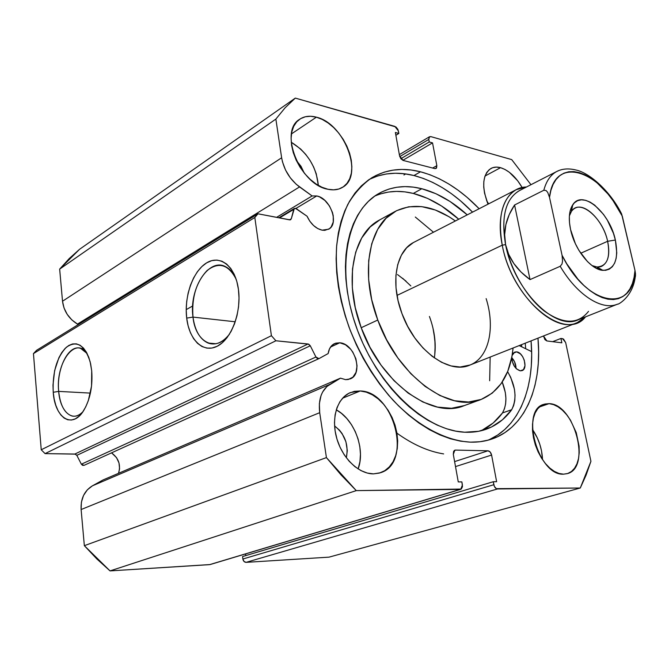 <?xml version="1.0" encoding="UTF-8"?>
<svg xmlns="http://www.w3.org/2000/svg" width="669" height="669" viewBox="0 0 669 669"><rect width="100%" height="100%" fill="white"/><g stroke="black" fill="none" stroke-linecap="round" stroke-linejoin="round"><path stroke-width="1" d="M295.422 208.302L307.063 216.238L309.856 221.263L313.544 225.512L317.758 228.572L322.107 230.169L324.783 230.353L329.382 228.739L331.138 227.008L333.237 222.058L333.237 215.769L332.443 212.416L329.424 205.901L324.891 200.441L319.506 196.853L316.738 195.95C330.26 198.099 339.526 223.797 328.68 229.208L322.107 230.169C315.718 228.572 310.7 223.931 307.063 216.238L296.359 208.72L294.343 208.469L295.422 208.302M295.899 208.452L316.738 195.95L295.899 208.452M312.114 195.95L316.738 195.95L312.114 195.95L296.242 184.301L290.304 177.812L285.579 170.118L282.485 161.89L281.641 157.784L275.862 119.082L285.136 107.759L295.313 98.1L395.981 126.976L397.904 129.418L398.841 133.465L395.371 132.495L399.585 155.936L400.915 158.804L403.164 160.435L434.791 168.596L436.531 168.036L436.849 165.669L432.534 142.882L429.255 141.962L428.779 139.436L429.097 137.12L430.836 136.618L511.701 159.607L530.969 184.694L511.701 159.607L430.836 136.618L429.506 136.744L428.779 139.436L429.255 141.962L400.84 158.704L429.255 141.962L432.534 142.882L402.822 160.317L432.534 142.882L436.849 165.669L432.651 168.044L436.849 165.669L436.063 168.471L434.791 168.596L403.164 160.435L399.585 155.936L395.371 132.495L398.841 133.465L395.872 135.28L398.841 133.465L398.381 130.89L394.819 126.382L295.313 98.1L79.561 249.294L59.658 269.114L69.216 258.569L79.561 249.294L295.313 98.1L285.136 107.759L275.862 119.082L281.641 157.784L62.518 301.234L59.658 269.114L275.862 119.082L59.658 269.114L62.518 301.234C63.823 311.102 68.807 318.728 77.47 324.089L71.817 319.891L67.209 314.363L64.023 307.966L62.518 301.234L281.641 157.784C283.873 169.767 289.836 179.484 299.52 186.935L77.47 324.089L299.52 186.935L312.114 195.95L276.581 217.366L312.114 195.95M118.522 473.309C121.005 464.988 118.681 458.173 111.547 452.854L116.506 457.596L118.998 462.973L119.575 468.777L118.522 473.309M339.777 342.787C354.787 343.456 363.752 373.946 350.288 378.88L345.564 379.649L348.281 379.499L352.948 377.124L356.017 372.357L357.045 365.935L355.908 358.818L352.772 352.061L350.598 349.134L345.413 344.727L339.777 342.787L330.561 347.027L339.777 342.787L335.621 343.189L332.092 345.263L329.516 348.825L328.153 353.558C328.897 348.708 331.004 345.405 334.458 343.649L339.777 342.787M415.315 217.04L433.479 232.235M490.168 357.062L489.658 380.753M58.688 391.39C60.085 411.719 72.687 423.017 82.864 411.769C79.31 415.407 75.681 416.812 71.976 416.001C64.65 413.492 60.227 405.289 58.688 391.39L90.399 393.104L58.688 391.39C56.28 368.786 68.756 343.807 80.706 348.424L87.121 353.516C75.237 335.704 55.452 363.175 58.688 391.39L53.227 392.277L58.688 391.39M91.712 370.894C92.799 386.113 90.19 399.217 83.893 410.206C72.511 429.615 54.825 418.158 53.227 392.277L52.985 385.068L54.632 370.593L58.889 357.739L61.816 352.521L65.161 348.382L68.782 345.48L72.57 343.941L76.366 343.849L80.029 345.221L83.424 348.031L86.401 352.17L88.835 357.505L90.633 363.827L91.712 370.894L91.536 386.072L88.333 400.597L85.741 406.852L82.63 412.104L79.126 416.143L75.371 418.811L71.524 420.032L67.736 419.772L64.14 418.066L60.879 414.997L58.078 410.691L55.82 405.322L54.181 399.109L53.227 392.277C52.383 372.349 56.773 357.33 66.39 347.228C76.701 340.044 84.629 344.895 90.156 361.804L91.712 370.894M192.998 317.098C195.415 342.603 215.978 353.199 229.584 334.007C222.735 342.687 215.543 345.689 208.009 343.021C199.897 339.233 194.896 330.595 192.998 317.098L235.245 321.781L192.998 317.098C188.75 288.857 209.004 256.871 225.946 266.898C230.186 269.189 233.598 273.32 236.174 279.282C228.464 264.439 218.763 261.529 207.064 270.56C196.243 282.084 191.551 297.588 192.998 317.098L186.693 318.11L192.998 317.098M238.432 289.359C241.626 312.206 231.34 339.317 217.233 346.241C203.167 353.508 189.168 339.911 186.693 318.11L186.208 309.898L186.693 301.485L188.114 293.173L190.439 285.253L193.575 278.003L197.414 271.698L201.837 266.58L206.679 262.833L211.772 260.626L216.923 260.074L221.932 261.211L226.607 264.029L230.755 268.445L234.2 274.29L236.801 281.356L238.432 289.359L239.017 297.981L238.54 306.862L237.002 315.634L234.484 323.93L231.089 331.414L226.958 337.778L222.275 342.787L217.233 346.241L212.031 348.031L206.88 348.123L201.979 346.525L197.506 343.331L193.617 338.681L190.456 332.777L188.123 325.828L186.693 318.11C184.017 296.417 193.082 270.92 206.679 262.833C220.235 254.421 235.438 266.404 238.432 289.359M405.74 173.932L403.925 174.969L405.74 173.932M369.489 179.284L377.701 175.98L386.348 173.973L395.337 173.246L404.569 173.781L413.96 175.529L423.427 178.447L432.893 182.495L442.268 187.613L451.483 193.726L460.464 200.784L472.557 212.132C454.192 193.216 434.658 181.006 413.96 175.529L420.525 171.791C441.214 177.369 460.765 189.687 479.163 208.736L467.054 197.305L458.056 190.188L448.832 184.017L439.458 178.857L429.991 174.76L420.525 171.791L411.134 170.01L401.902 169.441L392.92 170.143L384.282 172.125L376.087 175.412L368.41 180.003L361.352 185.882L355.005 193.023L349.452 201.394L344.769 210.919L341.039 221.523L338.322 233.113L336.666 245.573L336.122 258.778L336.699 272.567L338.414 286.8L341.265 301.301L345.221 315.885L350.238 330.386L356.268 344.619L363.225 358.4L371.027 371.563L379.582 383.956L388.764 395.412L398.473 405.815L408.567 415.056L418.928 423.025L429.431 429.665L439.951 434.925L450.362 438.755L460.565 441.164L470.449 442.15C445.771 440.829 417.765 426.153 393.012 400.162C374.573 379.264 359.914 354.93 349.026 327.158C339.434 299.11 335.278 272.375 336.557 246.97C338.405 231.006 342.16 216.823 347.805 204.413C354.411 193.224 362.406 184.351 371.78 177.778C386.381 169.265 402.621 167.267 420.525 171.791L413.96 175.529C397.838 171.515 382.952 172.803 369.305 179.376M488.646 203.861L486.631 200.683L488.646 203.861M500.563 167.676C508.716 170.286 515.908 176.9 522.138 187.521L517.714 180.797L509.368 172.293L504.944 169.441L500.563 167.676L496.39 167.099L492.593 167.727L489.323 169.558L486.698 172.527L484.849 176.549L483.846 181.458L483.737 187.069L484.54 193.165L488.002 204.187C481.496 186.693 482.458 174.793 490.887 168.488C493.689 166.966 496.916 166.698 500.563 167.676L485.017 176.031L500.563 167.676M542.534 459.695C542.049 448.665 538.687 438.58 532.457 429.448L537.266 437.81L539.766 444.157L541.497 450.739L542.534 459.695M549.065 403.65C574.462 403.633 591.588 467.966 567.237 473.652L563.557 474.17L567.755 473.493L571.468 471.478L574.571 468.225L576.946 463.868L578.518 458.591L579.237 452.595L579.086 446.106L576.243 432.626L570.431 420.073L566.66 414.721L562.487 410.256L558.055 406.836L553.522 404.603L549.065 403.65L544.842 404.026L541.02 405.732L537.759 408.726L535.183 412.907L533.41 418.117L532.507 424.171L532.532 430.828L533.494 437.819L535.342 444.868L538.027 451.684L541.422 457.981L545.394 463.508L549.776 468.041L554.384 471.411L559.041 473.468L563.557 474.17C538.185 476.094 519.938 410.214 543.822 404.335L549.065 403.65L539.448 406.953L549.065 403.65M318.335 185.405C316.337 166.648 307.305 152.248 291.216 142.213L300.665 149.028L305.683 154.355L310.048 160.409L313.61 166.957L316.245 173.773L318.335 185.405M316.395 117.175C344.518 123.497 364.204 175.763 342.595 187.295C338.464 189.804 333.58 190.456 327.927 189.26L333.639 189.845L338.849 189.009L343.373 186.793L347.035 183.306L349.728 178.698L351.359 173.154L351.869 166.882L351.267 160.117L349.569 153.101L346.843 146.093L343.197 139.336L338.74 133.081L333.647 127.545L328.086 122.937L322.266 119.433L316.395 117.175L310.684 116.264L305.365 116.749L300.64 118.639L296.693 121.875L293.708 126.341L291.809 131.885L291.09 138.299L291.584 145.315L293.281 152.657L296.116 160.016L299.98 167.099L304.696 173.606L310.09 179.284L315.919 183.891L321.948 187.253L327.927 189.26C300.172 184.92 278.555 131.55 299.503 119.375C304.219 116.172 309.847 115.436 316.395 117.175L291.441 133.909L316.395 117.175M358.124 468.961C365.608 449.426 354.511 419.572 336.273 409.813L341.55 413.434L346.818 418.51L351.426 424.589L355.206 431.455L358.04 438.856L359.813 446.532L360.457 454.209L359.947 461.618L358.124 468.961M360.215 390.972C394.292 391.29 412.731 463.358 380.46 472.74L373.478 473.878L379.373 473.075L384.725 470.708L389.333 466.887L393.038 461.769L395.714 455.581L397.277 448.556L397.687 440.955L396.926 433.06L395.045 425.158L392.109 417.531L388.221 410.44L383.521 404.143L378.177 398.875L372.365 394.827L366.311 392.151L360.215 390.972L354.311 391.357L348.825 393.305L343.983 396.767L339.969 401.634L336.967 407.73L335.11 414.83L334.475 422.666L335.11 430.911L337 439.232L340.069 447.285L344.192 454.736L349.201 461.276L354.871 466.636L360.976 470.608L367.264 473.05L373.478 473.878C358.768 474.003 342.235 458.148 336.666 438.061C330.971 417.991 337.301 397.963 350.322 392.594L360.215 390.972L342.561 398.222L360.215 390.972M334.575 425.927C344.92 434.122 348.842 444.734 346.333 457.78L347.303 450.622L345.948 441.833L342.152 433.663L339.509 430.192L334.575 425.927M296.317 160.451L301 166.297L304.236 173.045L300.966 166.238L296.317 160.451M210.166 564.536L460.757 489.323L462.413 484.975L461.861 481.897L458.265 481.914L453.306 454.36L454.845 450.187L455.514 450.086L454.284 450.496L455.514 450.086L487.985 450.806C489.741 451.09 490.946 452.512 491.598 455.062L455.505 466.594L491.598 455.062L496.632 481.713L493.254 481.73L493.814 484.724C494.475 487.316 495.687 488.73 497.443 488.972L246.1 562.353L244.001 561.45L242.872 559.016C243.307 561.132 244.386 562.244 246.1 562.353L329.048 557.143L580.291 488.002L329.048 557.143L246.1 562.353L497.443 488.972L580.291 488.002L590.928 461.317L565.673 342.595L562.57 338.665L560.931 338.455L561.851 342.821L546.866 340.947L543.479 335.98L544.926 339.651L546.866 340.947L561.851 342.821L560.931 338.455L563.524 339.058L565.673 342.595L590.928 461.317L586.119 475.057L580.291 488.002L496.306 488.654L494.341 486.355L493.254 481.73L496.632 481.713L491.598 455.062L490.21 452.077L487.985 450.806L455.514 450.086L453.624 451.307L453.306 454.36L458.265 481.914L461.861 481.897L462.488 486.656L461.301 489.056L356.268 490.62L341.023 474.881L326.422 457.604L319.707 412.689L319.364 403.675L321.045 395.538L322.609 392.026L326.982 386.423L340.488 378.152L345.564 379.649L340.488 378.152L103.026 479.957L340.488 378.152L329.708 384.449L92.422 485.819L103.026 479.957L92.422 485.819C84.378 490.778 80.606 498.689 81.116 509.535L81.401 502.193L83.533 495.453L87.313 489.842L92.422 485.819L329.708 384.449C321.53 389.86 318.201 399.276 319.707 412.689L326.422 457.604L84.344 545.67L81.116 509.535L319.707 412.689L81.116 509.535L84.344 545.67L110.034 570.9L96.821 558.916L84.344 545.67L326.422 457.604L356.268 490.62L460.213 489.407L209.581 564.644L110.034 570.9L356.268 490.62L110.034 570.9L210.125 564.552L460.698 489.34M84.068 465.331L82.605 465.365L81.359 464.202L76.826 455.346L310.291 345.773L315.935 357.012L318.929 358.643L328.153 353.558L319.013 358.601L317.374 358.542L315.935 357.012L310.291 345.773L308.71 344.167L275.896 340.772L271.405 335.696L254.822 217.484L257.975 213.796L290.17 219.875L291.308 218.746L294.343 208.469L278.822 217.793M470.449 442.15L479.907 441.741L488.855 439.976L497.226 436.899L504.944 432.584L511.952 427.098L518.199 420.533L523.66 412.965L528.293 404.494L532.081 395.203L535.008 385.202L537.073 374.59L538.277 363.451L538.629 351.894L537.976 338.154C542.392 385.662 525.525 427.767 491.79 439.065C485.15 441.323 478.034 442.351 470.449 442.15M78.306 324.574L77.47 324.089L78.306 324.574M242.872 559.016L242.563 556.558L493.254 481.73L242.563 556.558L242.872 559.016L493.814 484.724L242.872 559.016M245.799 555.588L245.59 553.907L245.799 555.588M318.929 358.643L84.06 465.34L81.359 464.202L315.935 357.012L81.359 464.202L76.826 455.346L75.446 454.134L45.074 453.615L41.235 449.777L33.45 353.608L36.619 350.272L257.975 213.796L289.585 219.858L290.647 219.691L291.308 218.746L293.724 209.389L279.5 217.927L293.724 209.389L294.352 208.46M33.45 353.608L41.235 449.777L271.405 335.696L254.822 217.484L33.45 353.608L36.619 350.272L257.975 213.796L254.822 217.484L33.45 353.608M45.074 453.615L74.869 454.034L308.083 343.991L275.896 340.772L45.074 453.615L41.235 449.777L271.405 335.696L275.896 340.772L45.074 453.615M487.985 450.806L454.602 461.602L487.985 450.806M399.753 156.605L428.779 139.436L399.753 156.605M560.931 338.455L552.644 341.667L560.931 338.455M487.743 440.277C519.479 427.441 535.167 386.64 531.061 340.889L531.671 354.57L531.286 366.085L530.049 377.174L527.95 387.752L524.981 397.721L521.159 406.978L516.493 415.424L511.007 422.975L504.735 429.523L497.703 435.001L489.967 439.307M525.7 348.741L525.24 343.189L525.7 348.741M521.561 344.644L521.728 346.818L521.561 344.644M82.605 348.022L82.856 348.599M289.468 219.833L291.308 218.746L289.468 219.833M76.826 455.346L74.869 454.034L308.083 343.991L310.291 345.773L76.826 455.346M84.06 465.34L318.804 358.693M434.332 357.915C436.405 344.786 434.775 330.971 429.431 316.462M486.137 298.617C495.453 327.86 488.955 357.698 469.998 365.04C449.075 374.807 415.023 350.163 401.985 313.652L407.63 326.246L414.747 337.862L423.025 348.005L432.099 356.268L441.573 362.305L451.048 365.926L460.13 367.022L470.023 365.023M481.17 399.435C499.802 391.373 510.439 374.23 513.081 347.997L511.902 356.677L507.763 371.295L501.156 383.63L492.225 393.155L481.228 399.41L468.526 402.019L454.552 400.748L439.868 395.504L425.083 386.381L410.841 373.695L397.821 357.932L386.615 339.768L377.776 320.033C359.788 272.985 368.845 225.11 394.886 211.58C413.358 202.331 433.52 205.458 455.38 220.971L449.033 216.731L435.327 210.007L421.679 206.621L408.575 206.805L396.541 210.685L386.08 218.261L377.684 229.358L371.772 243.633L368.686 260.576L368.636 279.508L371.696 299.628L377.776 320.033L361.201 327.726L377.776 320.033C397.679 376.011 449.509 413.375 481.17 399.435L464.169 405.648C432.341 419.605 380.745 382.952 361.201 327.726L369.924 347.186L381.004 365.073L393.932 380.586L408.09 393.054L422.833 401.985L437.501 407.095L451.475 408.274L464.227 405.623M394.869 211.588L379.022 220.268C352.864 233.882 343.523 281.323 361.201 327.726L355.256 307.589L352.32 287.712L352.488 268.971L355.691 252.18L361.695 238.005L370.166 226.958L380.051 219.708M521.444 344.694L521.594 346.751L521.444 344.694M413.291 242.621L406.635 247.798L401.375 255.198L397.729 264.573L395.906 275.569L396.006 287.762L398.055 300.64L401.985 313.652C390.119 282.828 396.015 251.042 413.676 242.412L516.242 189.662L526.47 187.002C506.851 186.986 495.311 212.14 502.26 245.163L505.588 244.628C500.897 216.672 505.597 198.626 519.679 190.481M432.952 327.969L434.875 339.509L435.134 350.681M402.654 278.279L410.841 285.939M591.99 265.56L596.89 266.973C607.017 266.413 610.605 257.849 607.636 241.292L615.371 240.037C618.925 259.522 614.761 269.632 602.894 270.36C590.869 269.758 574.646 249.52 570.573 229.567L575.357 243.65L578.877 250.315L587.449 261.554L592.14 265.668L596.857 268.562L601.398 270.134L605.604 270.326L609.3 269.164L612.352 266.697L614.66 263.042L616.149 258.351L616.768 252.815L615.371 240.037L613.423 233.28L607.377 220.218L603.505 214.381L594.724 205.166L590.142 202.13L585.651 200.324L581.42 199.822L577.615 200.667L574.378 202.841L571.861 206.278L570.155 210.86L569.352 216.422L569.495 222.735L570.573 229.567C568.349 218.755 569.085 210.492 572.773 204.764C582.406 189.093 609.777 212.516 615.371 240.037L607.636 241.292C610.237 254.203 608.288 262.532 601.799 266.254C598.964 267.475 595.694 267.249 591.99 265.56M580.734 253.242L607.636 241.292L580.734 253.242M588.528 311.361C578.033 324.582 563.248 324.448 544.173 310.96C526.528 297.212 510.756 270.226 505.588 244.628L502.26 245.163C511.86 299.403 565.456 343.021 585.517 316.872L577.305 322.6C553.698 334.684 510.656 291.876 502.26 245.163L397.001 295.414L502.26 245.163C497.493 216.84 502.16 198.342 516.242 189.662M434.758 354.98L435.185 344.067L433.922 332.627M406.033 281.156L397.478 274.524M617.663 304.102C617.002 305.298 634.045 296.944 635.525 273.981L634.814 278.931L635.517 275.854L634.99 270.443L621.635 213.955C610.32 190.983 589.255 172.811 576.277 170.085C568.767 168.187 562.261 168.655 556.759 171.481L519.111 190.774C505.446 199.178 500.939 217.124 505.588 244.628C513.775 289.92 555.471 331.456 578.334 319.723L617.663 304.102C602.301 311.043 577.046 295.188 560.204 266.279L530.032 279.6C523.275 274.7 517.873 269.331 513.825 263.502C509.669 257.498 506.926 251.209 505.588 244.628C504.259 238.047 504.359 231.365 505.889 224.575C507.378 217.977 510.271 211.454 514.578 204.99L543.822 190.264C546.272 181.082 550.587 174.818 556.759 171.481L559.552 170.261M557.812 170.955C551.097 174.099 546.431 180.538 543.822 190.264L546.071 190.514L547.694 192.354L549.508 197.338C554.108 154.422 600.503 169.759 622.295 216.196L634.99 270.443L634.078 277.367L632.389 283.556L629.939 288.891L626.761 293.239L622.906 296.526L618.432 298.65L613.423 299.561L607.962 299.21L602.159 297.596L596.112 294.72L589.966 290.622L583.828 285.387L577.849 279.098L566.844 263.895L562.06 255.299L549.508 197.338L547.694 192.354L546.071 190.514L543.822 190.264L514.578 204.99L530.032 279.6L560.204 266.279L561.96 264.088L562.562 261.127L562.06 255.299L549.508 197.338L550.88 190.422L553.071 184.46L556.023 179.543L559.677 175.755L563.934 173.162L568.709 171.774L573.902 171.615L579.413 172.661L585.124 174.86L590.936 178.18L596.74 182.52L607.937 193.943L613.13 200.792L622.295 216.196L619.862 210.685L621.635 213.955M597.977 267.893L598.27 269.189L597.977 267.893M505.588 244.628L508.657 254.312L513.825 263.502L520.992 271.99L530.032 279.6L514.578 204.99L509.218 214.624L505.889 224.575L504.66 234.643L505.588 244.628M635.525 273.981L634.99 270.443C634.12 313.36 587.365 307.238 562.06 255.299L562.562 261.127L561.96 264.088L560.204 266.279C576.728 294.619 601.389 310.525 616.801 304.428M569.394 215.861C570.523 212.073 572.43 209.497 575.106 208.134C585.258 202.389 603.488 221.297 607.636 241.292C602.928 217.843 579.546 198.066 571.393 211.471L569.394 215.861M516.627 351.861C523.518 352.279 528.318 368.744 522.071 370.626L520.29 370.843L523.493 369.631L524.989 365.642L524.287 360.231L522.69 356.719L520.449 353.901L516.627 351.861L513.391 353.006L512.12 355.448L514.72 352.086L516.627 351.861L513.232 353.19L516.627 351.861M516.025 368.427C515.975 364.337 514.578 360.758 511.81 357.714L514.603 361.87L516.025 368.427M421.788 188.733C437.526 192.889 452.679 201.603 467.255 214.858L450.095 201.52L436.012 193.759L421.788 188.733L413.308 193.441L421.788 188.733L413.3 187.119L404.954 186.609L396.842 187.245L389.049 189.034L381.648 191.995L374.724 196.126L368.36 201.411L362.631 207.825L357.622 215.326L353.391 223.856L350.004 233.347L347.52 243.7L345.982 254.83L345.421 266.613L345.865 278.931L347.32 291.625L349.778 304.571L353.215 317.599L357.597 330.561L362.882 343.289L368.995 355.64L375.878 367.457L383.429 378.604L391.557 388.948L400.162 398.373L409.135 406.777L418.376 414.078L427.759 420.199L437.191 425.099L446.549 428.745L455.748 431.12L464.679 432.216C425.551 430.777 376.965 385.561 356.351 327.166C335.487 268.813 347.01 211.521 378.303 193.809C391.348 186.408 405.84 184.719 421.788 188.733M380.544 193.885L388.346 192.07L396.466 191.401L404.812 191.869L413.308 193.441L427.524 198.375L441.599 206.035L458.733 219.24C444.191 206.111 429.046 197.506 413.308 193.441C399.502 190.029 386.665 190.899 374.824 196.059M396.943 433.169C412.756 444.525 428.319 451.441 443.639 453.916M519.186 345.589L531.638 351.618L519.186 345.589M511.693 409.754C504.869 419.087 496.264 425.626 485.886 429.347C479.313 431.647 472.247 432.6 464.679 432.216L478.686 431.288L491.372 427.065L502.452 419.789L511.693 409.754L513.641 405.573L514.779 400.614L515.046 395.078L514.436 389.191L510.74 377.391L507.62 371.663C515.807 386.046 517.162 398.732 511.668 409.721L502.469 412.932L504.459 408.801L505.613 403.867L505.906 398.356L505.321 392.502L502.227 382.058C507.027 394.334 507.11 404.628 502.469 412.932L511.693 409.754M480.81 430.836C489.374 426.897 496.599 420.943 502.494 412.965L493.204 422.967L482.081 430.234M511.852 356.978L512.061 360.566L514.16 365.993L516.435 368.836L520.29 370.843C514.938 368.928 512.128 364.279 511.86 356.895M186.208 309.63L192.664 305.984M215.878 343.757L208.009 343.021M342.127 187.579L342.595 187.295M429.481 136.76L399.351 154.631M491.79 439.065L491.038 439.316M596.89 266.973L602.894 270.36M596.648 268.461L598.287 267.759M577.305 322.6L469.529 365.224M570.264 210.459L571.744 209.748M571.393 211.471L572.773 204.764"/></g></svg>
